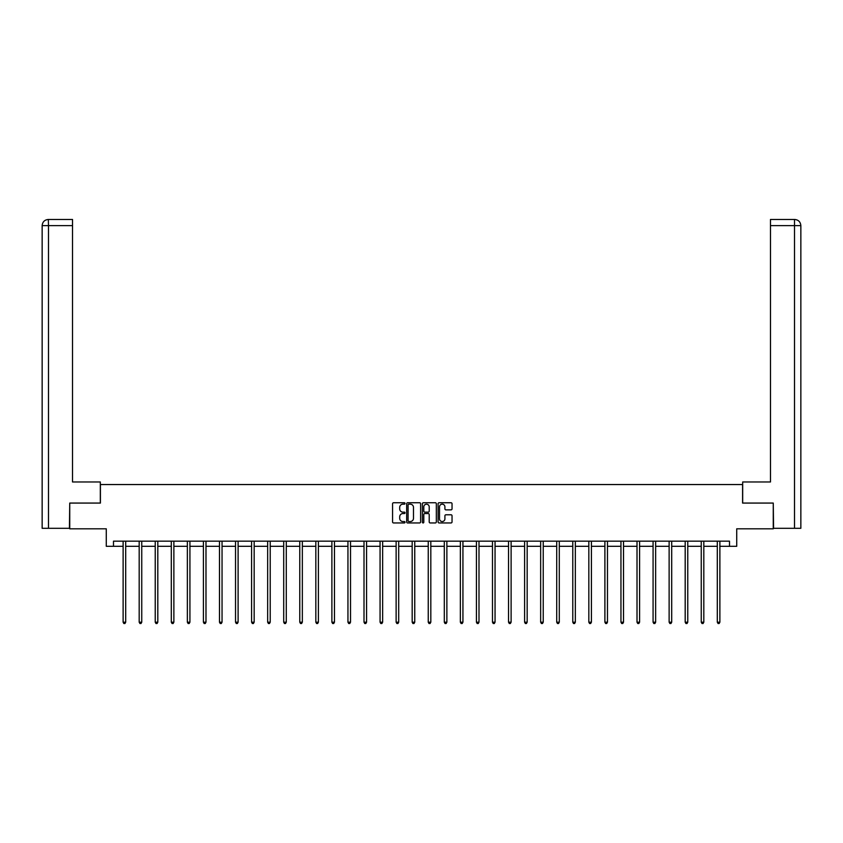<?xml version="1.0" encoding="UTF-8"?>
<svg xmlns="http://www.w3.org/2000/svg" width="843" height="843" viewBox="0 0 843 843"><rect width="100%" height="100%" fill="white"/><g stroke="black" fill="none" stroke-linecap="round" stroke-linejoin="round"><path stroke-width="1.26" d="M405.03 503.461A0.706 0.706 0 0 0 404.324 502.744L393.586 502.744A1.012 1.012 0 0 0 392.575 503.756L392.575 521.943A1.012 1.012 0 0 0 393.586 522.955L404.324 522.955A0.706 0.706 0 0 0 405.03 522.249A0.706 0.706 0 0 0 404.324 521.543L402.933 521.543A3.235 3.235 0 0 1 399.698 518.308L399.698 516.791A3.235 3.235 0 0 1 402.933 513.556L404.324 513.556A0.706 0.706 0 0 0 405.03 512.85A0.706 0.706 0 0 0 404.324 512.144L402.933 512.144A3.235 3.235 0 0 1 399.698 508.909L399.698 507.391A3.235 3.235 0 0 1 402.933 504.167L404.324 504.167A0.706 0.706 0 0 0 405.03 503.461M451.026 509.867A1.012 1.012 0 0 0 452.038 508.866L452.038 503.756A1.012 1.012 0 0 0 451.026 502.744L439.108 502.744A1.012 1.012 0 0 0 438.097 503.756L438.097 521.943A1.012 1.012 0 0 0 439.108 522.955L451.026 522.955A1.012 1.012 0 0 0 452.038 521.943L452.038 515.779A1.012 1.012 0 0 0 451.026 514.778L445.926 514.778A1.012 1.012 0 0 0 444.914 515.779L444.914 518.835A2.708 2.708 0 0 1 442.217 521.543A2.708 2.708 0 0 1 439.509 518.835L439.509 506.864A2.708 2.708 0 0 1 442.217 504.167A2.708 2.708 0 0 1 444.914 506.864L444.914 508.866A1.012 1.012 0 0 0 445.926 509.867L451.026 509.867M113.489 546.306L113.489 541.164L729.511 541.164L729.511 546.306L736.719 546.306L736.719 528.814L773.263 528.814L773.263 503.071L742.588 503.071L742.588 484.546L100.412 484.546L100.412 503.071L69.737 503.071L69.737 528.814L106.281 528.814L106.281 546.306L123.12 546.306M420.615 503.756A1.012 1.012 0 0 0 419.603 502.744L407.685 502.744A1.012 1.012 0 0 0 406.674 503.756L406.674 521.943A1.012 1.012 0 0 0 407.685 522.955L419.603 522.955A1.012 1.012 0 0 0 420.615 521.943L420.615 503.756M423.397 502.744L435.315 502.744A1.012 1.012 0 0 1 436.326 503.756L436.326 521.943A1.012 1.012 0 0 1 435.315 522.955L430.215 522.955A1.012 1.012 0 0 1 429.203 521.943L429.203 514.567A1.012 1.012 0 0 0 428.191 513.556L424.809 513.556A1.012 1.012 0 0 0 423.797 514.567L423.797 522.249A0.706 0.706 0 0 1 423.091 522.955A0.706 0.706 0 0 1 422.385 522.249L422.385 503.756A1.012 1.012 0 0 1 423.397 502.744M125.691 546.306L139.179 546.306M141.75 546.306L155.238 546.306M157.81 546.306L171.298 546.306M173.869 546.306L187.357 546.306M189.928 546.306L203.416 546.306M205.987 546.306L219.475 546.306M222.046 546.306L235.534 546.306M238.105 546.306L251.593 546.306M254.164 546.306L267.652 546.306M270.224 546.306L283.712 546.306M286.283 546.306L299.771 546.306M302.342 546.306L315.83 546.306M318.401 546.306L331.889 546.306M334.46 546.306L347.948 546.306M350.519 546.306L364.007 546.306M366.579 546.306L380.067 546.306M382.638 546.306L396.126 546.306M398.697 546.306L412.185 546.306M414.756 546.306L428.244 546.306M430.815 546.306L444.303 546.306M446.874 546.306L460.362 546.306M462.933 546.306L476.421 546.306M478.993 546.306L492.481 546.306M495.052 546.306L508.54 546.306M511.111 546.306L524.599 546.306M527.17 546.306L540.658 546.306M543.229 546.306L556.717 546.306M559.288 546.306L572.776 546.306M575.347 546.306L588.835 546.306M591.407 546.306L604.895 546.306M607.466 546.306L620.954 546.306M623.525 546.306L637.013 546.306M639.584 546.306L653.072 546.306M655.643 546.306L669.131 546.306M671.702 546.306L685.19 546.306M687.762 546.306L701.25 546.306M703.821 546.306L717.309 546.306M719.88 546.306L729.511 546.306M408.792 504.167A0.706 0.706 0 0 0 408.086 504.873L408.086 520.837A0.706 0.706 0 0 0 408.792 521.543L410.256 521.543A3.235 3.235 0 0 0 413.491 518.308L413.491 507.391A3.235 3.235 0 0 0 410.256 504.167L408.792 504.167M429.203 506.917A2.708 2.708 0 0 0 426.505 504.209A2.708 2.708 0 0 0 423.797 506.917L423.797 511.132A1.012 1.012 0 0 0 424.809 512.144L428.191 512.144A1.012 1.012 0 0 0 429.203 511.132L429.203 506.917M125.828 541.164L125.765 541.311A1.033 1.033 0 0 0 125.691 541.701L125.691 622.197L123.12 622.197L123.12 541.701A1.033 1.033 0 0 0 123.046 541.311L122.983 541.164M125.691 622.197L124.922 623.535L123.889 623.535L123.12 622.197M100.317 503.071L100.317 481.975L72.519 481.975L72.519 225.639L48.483 225.639L48.483 528.298L69.432 528.298L69.737 503.071M48.483 528.298L42.15 528.298L42.15 225.639C42.519 221.888 44.574 219.823 48.314 219.465L72.519 219.465L72.519 225.639M49.874 219.465L72.519 219.465M42.15 225.639L48.483 225.639L48.336 219.465C44.574 219.833 42.508 221.888 42.15 225.639L42.15 466.527M742.683 503.071L742.683 481.975L770.481 481.975L770.481 219.465L794.664 219.465L770.481 219.465M800.85 528.298L800.85 466.527L800.85 528.298L773.568 528.298L773.263 503.071M793.126 219.465L794.517 219.465L794.517 225.639L770.481 225.639M794.517 528.298L794.517 225.639L800.85 225.639L800.85 466.527L800.85 225.639C800.481 221.888 798.426 219.823 794.686 219.465M141.887 541.164L141.824 541.311A1.033 1.033 0 0 0 141.75 541.701L141.75 622.197L139.179 622.197L139.179 541.701A1.033 1.033 0 0 0 139.106 541.311L139.042 541.164M141.75 622.197L140.981 623.535L139.949 623.535L139.179 622.197M157.947 541.164L157.883 541.311A1.033 1.033 0 0 0 157.81 541.701L157.81 622.197L155.238 622.197L155.238 541.701A1.033 1.033 0 0 0 155.165 541.311L155.101 541.164M157.81 622.197L157.04 623.535L156.008 623.535L155.238 622.197M174.006 541.164L173.943 541.311A1.033 1.033 0 0 0 173.869 541.701L173.869 622.197L171.298 622.197L171.298 541.701A1.033 1.033 0 0 0 171.224 541.311L171.161 541.164M173.869 622.197L173.1 623.535L172.067 623.535L171.298 622.197M190.065 541.164L190.002 541.311A1.033 1.033 0 0 0 189.928 541.701L189.928 622.197L187.357 622.197L187.357 541.701A1.033 1.033 0 0 0 187.283 541.311L187.22 541.164M189.928 622.197L189.159 623.535L188.126 623.535L187.357 622.197M206.124 541.164L206.061 541.311A1.033 1.033 0 0 0 205.987 541.701L205.987 622.197L203.416 622.197L203.416 541.701A1.033 1.033 0 0 0 203.342 541.311L203.279 541.164M205.987 622.197L205.218 623.535L204.185 623.535L203.416 622.197M222.183 541.164L222.12 541.311A1.033 1.033 0 0 0 222.046 541.701L222.046 622.197L219.475 622.197L219.475 541.701A1.033 1.033 0 0 0 219.401 541.311L219.338 541.164M222.046 622.197L221.277 623.535L220.244 623.535L219.475 622.197M238.242 541.164L238.179 541.311A1.033 1.033 0 0 0 238.105 541.701L238.105 622.197L235.534 622.197L235.534 541.701A1.033 1.033 0 0 0 235.46 541.311L235.397 541.164M238.105 622.197L237.336 623.535L236.303 623.535L235.534 622.197M254.301 541.164L254.238 541.311A1.033 1.033 0 0 0 254.164 541.701L254.164 622.197L251.593 622.197L251.593 541.701A1.033 1.033 0 0 0 251.52 541.311L251.456 541.164M254.164 622.197L253.395 623.535L252.363 623.535L251.593 622.197M270.361 541.164L270.297 541.311A1.033 1.033 0 0 0 270.224 541.701L270.224 622.197L267.652 622.197L267.652 541.701A1.033 1.033 0 0 0 267.579 541.311L267.516 541.164M270.224 622.197L269.454 623.535L268.422 623.535L267.652 622.197M286.42 541.164L286.357 541.311A1.033 1.033 0 0 0 286.283 541.701L286.283 622.197L283.712 622.197L283.712 541.701A1.033 1.033 0 0 0 283.638 541.311L283.575 541.164M286.283 622.197L285.514 623.535L284.481 623.535L283.712 622.197M302.479 541.164L302.416 541.311A1.033 1.033 0 0 0 302.342 541.701L302.342 622.197L299.771 622.197L299.771 541.701A1.033 1.033 0 0 0 299.697 541.311L299.634 541.164M302.342 622.197L301.573 623.535L300.54 623.535L299.771 622.197M318.538 541.164L318.475 541.311A1.033 1.033 0 0 0 318.401 541.701L318.401 622.197L315.83 622.197L315.83 541.701A1.033 1.033 0 0 0 315.756 541.311L315.693 541.164M318.401 622.197L317.632 623.535L316.599 623.535L315.83 622.197M334.597 541.164L334.534 541.311A1.033 1.033 0 0 0 334.46 541.701L334.46 622.197L331.889 622.197L331.889 541.701A1.033 1.033 0 0 0 331.815 541.311L331.752 541.164M334.46 622.197L333.691 623.535L332.658 623.535L331.889 622.197M350.656 541.164L350.593 541.311A1.033 1.033 0 0 0 350.519 541.701L350.519 622.197L347.948 622.197L347.948 541.701A1.033 1.033 0 0 0 347.874 541.311L347.811 541.164M350.519 622.197L349.75 623.535L348.717 623.535L347.948 622.197M366.716 541.164L366.652 541.311A1.033 1.033 0 0 0 366.579 541.701L366.579 622.197L364.007 622.197L364.007 541.701A1.033 1.033 0 0 0 363.934 541.311L363.87 541.164M366.579 622.197L365.809 623.535L364.777 623.535L364.007 622.197M382.775 541.164L382.711 541.311A1.033 1.033 0 0 0 382.638 541.701L382.638 622.197L380.067 622.197L380.067 541.701A1.033 1.033 0 0 0 379.993 541.311L379.93 541.164M382.638 622.197L381.868 623.535L380.836 623.535L380.067 622.197M398.834 541.164L398.771 541.311A1.033 1.033 0 0 0 398.697 541.701L398.697 622.197L396.126 622.197L396.126 541.701A1.033 1.033 0 0 0 396.052 541.311L395.989 541.164M398.697 622.197L397.928 623.535L396.895 623.535L396.126 622.197M414.893 541.164L414.83 541.311A1.033 1.033 0 0 0 414.756 541.701L414.756 622.197L412.185 622.197L412.185 541.701A1.033 1.033 0 0 0 412.111 541.311L412.048 541.164M414.756 622.197L413.987 623.535L412.954 623.535L412.185 622.197M430.952 541.164L430.889 541.311A1.033 1.033 0 0 0 430.815 541.701L430.815 622.197L428.244 622.197L428.244 541.701A1.033 1.033 0 0 0 428.17 541.311L428.107 541.164M430.815 622.197L430.046 623.535L429.013 623.535L428.244 622.197M447.011 541.164L446.948 541.311A1.033 1.033 0 0 0 446.874 541.701L446.874 622.197L444.303 622.197L444.303 541.701A1.033 1.033 0 0 0 444.229 541.311L444.166 541.164M446.874 622.197L446.105 623.535L445.072 623.535L444.303 622.197M463.07 541.164L463.007 541.311A1.033 1.033 0 0 0 462.933 541.701L462.933 622.197L460.362 622.197L460.362 541.701A1.033 1.033 0 0 0 460.289 541.311L460.225 541.164M462.933 622.197L462.164 623.535L461.132 623.535L460.362 622.197M479.13 541.164L479.066 541.311A1.033 1.033 0 0 0 478.993 541.701L478.993 622.197L476.421 622.197L476.421 541.701A1.033 1.033 0 0 0 476.348 541.311L476.284 541.164M478.993 622.197L478.223 623.535L477.191 623.535L476.421 622.197M495.189 541.164L495.126 541.311A1.033 1.033 0 0 0 495.052 541.701L495.052 622.197L492.481 622.197L492.481 541.701A1.033 1.033 0 0 0 492.407 541.311L492.344 541.164M495.052 622.197L494.283 623.535L493.25 623.535L492.481 622.197M511.248 541.164L511.185 541.311A1.033 1.033 0 0 0 511.111 541.701L511.111 622.197L508.54 622.197L508.54 541.701A1.033 1.033 0 0 0 508.466 541.311L508.403 541.164M511.111 622.197L510.342 623.535L509.309 623.535L508.54 622.197M527.307 541.164L527.244 541.311A1.033 1.033 0 0 0 527.17 541.701L527.17 622.197L524.599 622.197L524.599 541.701A1.033 1.033 0 0 0 524.525 541.311L524.462 541.164M527.17 622.197L526.401 623.535L525.368 623.535L524.599 622.197M543.366 541.164L543.303 541.311A1.033 1.033 0 0 0 543.229 541.701L543.229 622.197L540.658 622.197L540.658 541.701A1.033 1.033 0 0 0 540.584 541.311L540.521 541.164M543.229 622.197L542.46 623.535L541.427 623.535L540.658 622.197M559.425 541.164L559.362 541.311A1.033 1.033 0 0 0 559.288 541.701L559.288 622.197L556.717 622.197L556.717 541.701A1.033 1.033 0 0 0 556.643 541.311L556.58 541.164M559.288 622.197L558.519 623.535L557.486 623.535L556.717 622.197M575.484 541.164L575.421 541.311A1.033 1.033 0 0 0 575.347 541.701L575.347 622.197L572.776 622.197L572.776 541.701A1.033 1.033 0 0 0 572.703 541.311L572.639 541.164M575.347 622.197L574.578 623.535L573.546 623.535L572.776 622.197M591.544 541.164L591.48 541.311A1.033 1.033 0 0 0 591.407 541.701L591.407 622.197L588.835 622.197L588.835 541.701A1.033 1.033 0 0 0 588.762 541.311L588.699 541.164M591.407 622.197L590.637 623.535L589.605 623.535L588.835 622.197M607.603 541.164L607.54 541.311A1.033 1.033 0 0 0 607.466 541.701L607.466 622.197L604.895 622.197L604.895 541.701A1.033 1.033 0 0 0 604.821 541.311L604.758 541.164M607.466 622.197L606.697 623.535L605.664 623.535L604.895 622.197M623.662 541.164L623.599 541.311A1.033 1.033 0 0 0 623.525 541.701L623.525 622.197L620.954 622.197L620.954 541.701A1.033 1.033 0 0 0 620.88 541.311L620.817 541.164M623.525 622.197L622.756 623.535L621.723 623.535L620.954 622.197M639.721 541.164L639.658 541.311A1.033 1.033 0 0 0 639.584 541.701L639.584 622.197L637.013 622.197L637.013 541.701A1.033 1.033 0 0 0 636.939 541.311L636.876 541.164M639.584 622.197L638.815 623.535L637.782 623.535L637.013 622.197M655.78 541.164L655.717 541.311A1.033 1.033 0 0 0 655.643 541.701L655.643 622.197L653.072 622.197L653.072 541.701A1.033 1.033 0 0 0 652.998 541.311L652.935 541.164M655.643 622.197L654.874 623.535L653.841 623.535L653.072 622.197M671.839 541.164L671.776 541.311A1.033 1.033 0 0 0 671.702 541.701L671.702 622.197L669.131 622.197L669.131 541.701A1.033 1.033 0 0 0 669.057 541.311L668.994 541.164M671.702 622.197L670.933 623.535L669.9 623.535L669.131 622.197M687.899 541.164L687.835 541.311A1.033 1.033 0 0 0 687.762 541.701L687.762 622.197L685.19 622.197L685.19 541.701A1.033 1.033 0 0 0 685.117 541.311L685.053 541.164M687.762 622.197L686.992 623.535L685.96 623.535L685.19 622.197M703.958 541.164L703.894 541.311A1.033 1.033 0 0 0 703.821 541.701L703.821 622.197L701.25 622.197L701.25 541.701A1.033 1.033 0 0 0 701.176 541.311L701.113 541.164M703.821 622.197L703.051 623.535L702.019 623.535L701.25 622.197M720.017 541.164L719.954 541.311A1.033 1.033 0 0 0 719.88 541.701L719.88 622.197L717.309 622.197L717.309 541.701A1.033 1.033 0 0 0 717.235 541.311L717.172 541.164M719.88 622.197L719.111 623.535L718.078 623.535L717.309 622.197"/></g></svg>
